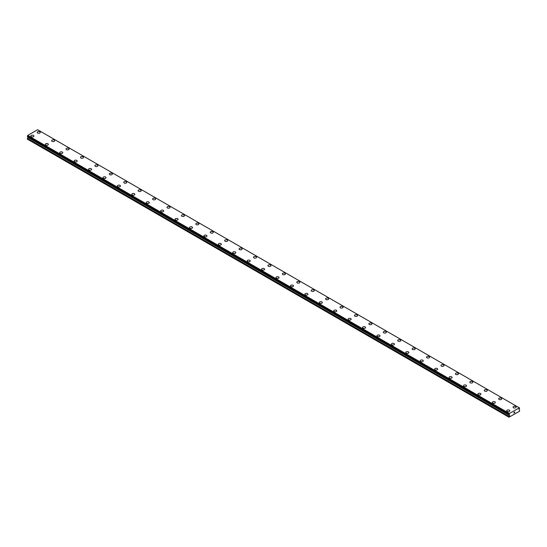 <?xml version="1.0" encoding="UTF-8"?>
<svg xmlns="http://www.w3.org/2000/svg" width="547" height="547" viewBox="0 0 547 547"><rect width="100%" height="100%" fill="white"/><g stroke="black" fill="none" stroke-linecap="round" stroke-linejoin="round"><path stroke-width="0.82" d="M37.21 132.395A1.532 0.882 180 0 1 38.16 131.581A1.532 0.882 180 0 1 39.822 131.772A1.532 0.882 180 0 1 40.273 132.395M39.822 131.765A1.532 0.882 180 0 1 40.273 132.388A1.532 0.882 180 0 1 39.329 133.208A1.532 0.882 180 0 1 37.661 133.017A1.532 0.882 180 0 1 37.21 132.388A1.532 0.882 180 0 1 38.153 131.574A1.532 0.882 180 0 1 39.822 131.765M51.63 140.716A1.532 0.882 180 0 1 52.574 139.902A1.532 0.882 180 0 1 54.242 140.094A1.532 0.882 180 0 1 54.693 140.716A1.532 0.882 180 0 1 53.75 141.529A1.532 0.882 180 0 1 52.081 141.338A1.532 0.882 180 0 1 51.63 140.716A1.532 0.882 180 0 1 52.58 139.902A1.532 0.882 180 0 1 54.242 140.094A1.532 0.882 180 0 1 54.693 140.716M66.05 149.044A1.532 0.882 180 0 1 66.994 148.223A1.532 0.882 180 0 1 68.662 148.415A1.532 0.882 180 0 1 69.113 149.044A1.532 0.882 180 0 1 68.17 149.857A1.532 0.882 180 0 1 66.502 149.666A1.532 0.882 180 0 1 66.05 149.044A1.532 0.882 180 0 1 67.001 148.23A1.532 0.882 180 0 1 68.662 148.422A1.532 0.882 180 0 1 69.113 149.044M80.471 157.365A1.532 0.882 180 0 1 81.414 156.551A1.532 0.882 180 0 1 83.082 156.743A1.532 0.882 180 0 1 83.534 157.365A1.532 0.882 180 0 1 82.59 158.186A1.532 0.882 180 0 1 80.922 157.994A1.532 0.882 180 0 1 80.471 157.365A1.532 0.882 180 0 1 81.421 156.551A1.532 0.882 180 0 1 83.082 156.743A1.532 0.882 180 0 1 83.534 157.365M94.891 165.693A1.532 0.882 180 0 1 95.834 164.879A1.532 0.882 180 0 1 97.503 165.071A1.532 0.882 180 0 1 97.954 165.693A1.532 0.882 180 0 1 97.01 166.507A1.532 0.882 180 0 1 95.342 166.315A1.532 0.882 180 0 1 94.891 165.693A1.532 0.882 180 0 1 95.841 164.879A1.532 0.882 180 0 1 97.503 165.071A1.532 0.882 180 0 1 97.954 165.693M109.311 174.014A1.532 0.882 180 0 1 110.255 173.201A1.532 0.882 180 0 1 111.923 173.392A1.532 0.882 180 0 1 112.374 174.021A1.532 0.882 180 0 1 111.424 174.835A1.532 0.882 180 0 1 109.762 174.643A1.532 0.882 180 0 1 109.311 174.014A1.532 0.882 180 0 1 110.255 173.208A1.532 0.882 180 0 1 111.923 173.399A1.532 0.882 180 0 1 112.374 174.014M123.731 182.342A1.532 0.882 180 0 1 124.675 181.529A1.532 0.882 180 0 1 126.343 181.72A1.532 0.882 180 0 1 126.795 182.342A1.532 0.882 180 0 1 125.844 183.156A1.532 0.882 180 0 1 124.183 182.965A1.532 0.882 180 0 1 123.731 182.342A1.532 0.882 180 0 1 124.675 181.529A1.532 0.882 180 0 1 126.343 181.72A1.532 0.882 180 0 1 126.795 182.342M138.152 190.671A1.532 0.882 180 0 1 139.095 189.85A1.532 0.882 180 0 1 140.764 190.041A1.532 0.882 180 0 1 141.215 190.671A1.532 0.882 180 0 1 140.264 191.484A1.532 0.882 180 0 1 138.603 191.293A1.532 0.882 180 0 1 138.152 190.671A1.532 0.882 180 0 1 139.095 189.857A1.532 0.882 180 0 1 140.764 190.048A1.532 0.882 180 0 1 141.215 190.671M152.572 198.992A1.532 0.882 180 0 1 153.516 198.178A1.532 0.882 180 0 1 155.184 198.37A1.532 0.882 180 0 1 155.628 198.992A1.532 0.882 180 0 1 154.685 199.812A1.532 0.882 180 0 1 153.023 199.621A1.532 0.882 180 0 1 152.572 198.992A1.532 0.882 180 0 1 153.516 198.178A1.532 0.882 180 0 1 155.184 198.37A1.532 0.882 180 0 1 155.628 198.992M166.992 207.32A1.532 0.882 180 0 1 167.936 206.506A1.532 0.882 180 0 1 169.604 206.698A1.532 0.882 180 0 1 170.049 207.32A1.532 0.882 180 0 1 169.105 208.133A1.532 0.882 180 0 1 167.444 207.942A1.532 0.882 180 0 1 166.992 207.32A1.532 0.882 180 0 1 167.936 206.506A1.532 0.882 180 0 1 169.604 206.698A1.532 0.882 180 0 1 170.049 207.32M184.024 215.026A1.532 0.882 180 0 1 184.469 215.648A1.532 0.882 180 0 1 183.525 216.462A1.532 0.882 180 0 1 181.864 216.27A1.532 0.882 180 0 1 181.413 215.641A1.532 0.882 180 0 1 182.356 214.834A1.532 0.882 180 0 1 184.024 215.026M181.413 215.641A1.532 0.882 180 0 1 182.356 214.827A1.532 0.882 180 0 1 184.024 215.019A1.532 0.882 180 0 1 184.469 215.641M195.833 223.969A1.532 0.882 180 0 1 196.776 223.155A1.532 0.882 180 0 1 198.445 223.347A1.532 0.882 180 0 1 198.889 223.969A1.532 0.882 180 0 1 197.946 224.783A1.532 0.882 180 0 1 196.284 224.591A1.532 0.882 180 0 1 195.833 223.969A1.532 0.882 180 0 1 196.776 223.155A1.532 0.882 180 0 1 198.445 223.347A1.532 0.882 180 0 1 198.889 223.969M212.865 231.675A1.532 0.882 180 0 1 213.309 232.297A1.532 0.882 180 0 1 212.366 233.111A1.532 0.882 180 0 1 210.698 232.919A1.532 0.882 180 0 1 210.253 232.297A1.532 0.882 180 0 1 211.197 231.484A1.532 0.882 180 0 1 212.865 231.675M210.253 232.297A1.532 0.882 180 0 1 211.197 231.477A1.532 0.882 180 0 1 212.865 231.668A1.532 0.882 180 0 1 213.309 232.297M224.673 240.618A1.532 0.882 180 0 1 225.617 239.805A1.532 0.882 180 0 1 227.285 239.996A1.532 0.882 180 0 1 227.73 240.618A1.532 0.882 180 0 1 226.786 241.439A1.532 0.882 180 0 1 225.118 241.248A1.532 0.882 180 0 1 224.673 240.618A1.532 0.882 180 0 1 225.617 239.805A1.532 0.882 180 0 1 227.285 239.996A1.532 0.882 180 0 1 227.73 240.618M239.094 248.947A1.532 0.882 180 0 1 240.037 248.133A1.532 0.882 180 0 1 241.706 248.324A1.532 0.882 180 0 1 242.15 248.947A1.532 0.882 180 0 1 241.206 249.76A1.532 0.882 180 0 1 239.538 249.569A1.532 0.882 180 0 1 239.094 248.947A1.532 0.882 180 0 1 240.037 248.133A1.532 0.882 180 0 1 241.706 248.324A1.532 0.882 180 0 1 242.15 248.947M253.514 257.268A1.532 0.882 180 0 1 254.458 256.454A1.532 0.882 180 0 1 256.126 256.646A1.532 0.882 180 0 1 256.57 257.275A1.532 0.882 180 0 1 255.627 258.088A1.532 0.882 180 0 1 253.958 257.897A1.532 0.882 180 0 1 253.514 257.268A1.532 0.882 180 0 1 254.458 256.461A1.532 0.882 180 0 1 256.126 256.652A1.532 0.882 180 0 1 256.57 257.268M267.934 265.596A1.532 0.882 180 0 1 268.878 264.782A1.532 0.882 180 0 1 270.546 264.974A1.532 0.882 180 0 1 270.991 265.596A1.532 0.882 180 0 1 270.047 266.41A1.532 0.882 180 0 1 268.379 266.218A1.532 0.882 180 0 1 267.934 265.596A1.532 0.882 180 0 1 268.878 264.782A1.532 0.882 180 0 1 270.546 264.974A1.532 0.882 180 0 1 270.991 265.596M282.355 273.924A1.532 0.882 180 0 1 283.298 273.103A1.532 0.882 180 0 1 284.966 273.295A1.532 0.882 180 0 1 285.411 273.924A1.532 0.882 180 0 1 284.467 274.738A1.532 0.882 180 0 1 282.799 274.546A1.532 0.882 180 0 1 282.355 273.924A1.532 0.882 180 0 1 283.298 273.11A1.532 0.882 180 0 1 284.966 273.302A1.532 0.882 180 0 1 285.411 273.924M296.775 282.245A1.532 0.882 180 0 1 297.718 281.432A1.532 0.882 180 0 1 299.387 281.623A1.532 0.882 180 0 1 299.831 282.245A1.532 0.882 180 0 1 298.888 283.066A1.532 0.882 180 0 1 297.219 282.874A1.532 0.882 180 0 1 296.775 282.245A1.532 0.882 180 0 1 297.718 281.432A1.532 0.882 180 0 1 299.387 281.623A1.532 0.882 180 0 1 299.831 282.245M311.195 290.573A1.532 0.882 180 0 1 312.139 289.76A1.532 0.882 180 0 1 313.807 289.944A1.532 0.882 180 0 1 314.252 290.573A1.532 0.882 180 0 1 313.308 291.387A1.532 0.882 180 0 1 311.64 291.195A1.532 0.882 180 0 1 311.195 290.573A1.532 0.882 180 0 1 312.139 289.76A1.532 0.882 180 0 1 313.807 289.951A1.532 0.882 180 0 1 314.252 290.573M325.615 298.894A1.532 0.882 180 0 1 326.559 298.081A1.532 0.882 180 0 1 328.227 298.272A1.532 0.882 180 0 1 328.672 298.901A1.532 0.882 180 0 1 327.728 299.715A1.532 0.882 180 0 1 326.06 299.524A1.532 0.882 180 0 1 325.615 298.894A1.532 0.882 180 0 1 326.559 298.088A1.532 0.882 180 0 1 328.227 298.279A1.532 0.882 180 0 1 328.672 298.894M340.036 307.223A1.532 0.882 180 0 1 340.979 306.409A1.532 0.882 180 0 1 342.641 306.6A1.532 0.882 180 0 1 343.092 307.223A1.532 0.882 180 0 1 342.148 308.036A1.532 0.882 180 0 1 340.48 307.845A1.532 0.882 180 0 1 340.036 307.223A1.532 0.882 180 0 1 340.979 306.409A1.532 0.882 180 0 1 342.641 306.6A1.532 0.882 180 0 1 343.092 307.223M354.456 315.551A1.532 0.882 180 0 1 355.4 314.73A1.532 0.882 180 0 1 357.061 314.922A1.532 0.882 180 0 1 357.512 315.551A1.532 0.882 180 0 1 356.569 316.364A1.532 0.882 180 0 1 354.9 316.173A1.532 0.882 180 0 1 354.456 315.551A1.532 0.882 180 0 1 355.4 314.737A1.532 0.882 180 0 1 357.061 314.928A1.532 0.882 180 0 1 357.512 315.551M368.876 323.872A1.532 0.882 180 0 1 369.82 323.058A1.532 0.882 180 0 1 371.481 323.25A1.532 0.882 180 0 1 371.933 323.872A1.532 0.882 180 0 1 370.989 324.692A1.532 0.882 180 0 1 369.321 324.501A1.532 0.882 180 0 1 368.876 323.872A1.532 0.882 180 0 1 369.82 323.058A1.532 0.882 180 0 1 371.481 323.25A1.532 0.882 180 0 1 371.933 323.872M383.297 332.2A1.532 0.882 180 0 1 384.24 331.379A1.532 0.882 180 0 1 385.902 331.571A1.532 0.882 180 0 1 386.353 332.2A1.532 0.882 180 0 1 385.409 333.014A1.532 0.882 180 0 1 383.741 332.822A1.532 0.882 180 0 1 383.297 332.2A1.532 0.882 180 0 1 384.24 331.386A1.532 0.882 180 0 1 385.902 331.578A1.532 0.882 180 0 1 386.353 332.2M397.71 340.528A1.532 0.882 180 0 1 398.66 339.714A1.532 0.882 180 0 1 400.322 339.906A1.532 0.882 180 0 1 400.773 340.528M400.322 339.899A1.532 0.882 180 0 1 400.773 340.521A1.532 0.882 180 0 1 399.83 341.342A1.532 0.882 180 0 1 398.161 341.15A1.532 0.882 180 0 1 397.71 340.521A1.532 0.882 180 0 1 398.66 339.708A1.532 0.882 180 0 1 400.322 339.899M412.13 348.849A1.532 0.882 180 0 1 413.081 348.036A1.532 0.882 180 0 1 414.742 348.227A1.532 0.882 180 0 1 415.194 348.849A1.532 0.882 180 0 1 414.25 349.663A1.532 0.882 180 0 1 412.582 349.471A1.532 0.882 180 0 1 412.13 348.849A1.532 0.882 180 0 1 413.081 348.036A1.532 0.882 180 0 1 414.742 348.227A1.532 0.882 180 0 1 415.194 348.849M426.551 357.177A1.532 0.882 180 0 1 427.494 356.357A1.532 0.882 180 0 1 429.163 356.548A1.532 0.882 180 0 1 429.614 357.177A1.532 0.882 180 0 1 428.67 357.991A1.532 0.882 180 0 1 427.002 357.8A1.532 0.882 180 0 1 426.551 357.177A1.532 0.882 180 0 1 427.501 356.364A1.532 0.882 180 0 1 429.163 356.555A1.532 0.882 180 0 1 429.614 357.177M440.971 365.499A1.532 0.882 180 0 1 441.914 364.685A1.532 0.882 180 0 1 443.583 364.876A1.532 0.882 180 0 1 444.034 365.499A1.532 0.882 180 0 1 443.091 366.319A1.532 0.882 180 0 1 441.422 366.128A1.532 0.882 180 0 1 440.971 365.499A1.532 0.882 180 0 1 441.921 364.685A1.532 0.882 180 0 1 443.583 364.876A1.532 0.882 180 0 1 444.034 365.499M455.391 373.827A1.532 0.882 180 0 1 456.335 373.006A1.532 0.882 180 0 1 458.003 373.198A1.532 0.882 180 0 1 458.454 373.827A1.532 0.882 180 0 1 457.511 374.64A1.532 0.882 180 0 1 455.842 374.449A1.532 0.882 180 0 1 455.391 373.827A1.532 0.882 180 0 1 456.342 373.013A1.532 0.882 180 0 1 458.003 373.204A1.532 0.882 180 0 1 458.454 373.827M469.811 382.148A1.532 0.882 180 0 1 470.755 381.334A1.532 0.882 180 0 1 472.423 381.526A1.532 0.882 180 0 1 472.875 382.155A1.532 0.882 180 0 1 471.931 382.968A1.532 0.882 180 0 1 470.263 382.777A1.532 0.882 180 0 1 469.811 382.148A1.532 0.882 180 0 1 470.762 381.341A1.532 0.882 180 0 1 472.423 381.532A1.532 0.882 180 0 1 472.875 382.148M484.232 390.476A1.532 0.882 180 0 1 485.175 389.662A1.532 0.882 180 0 1 486.844 389.854A1.532 0.882 180 0 1 487.295 390.476A1.532 0.882 180 0 1 486.351 391.29A1.532 0.882 180 0 1 484.683 391.098A1.532 0.882 180 0 1 484.232 390.476A1.532 0.882 180 0 1 485.182 389.662A1.532 0.882 180 0 1 486.844 389.854A1.532 0.882 180 0 1 487.295 390.476M498.652 398.804A1.532 0.882 180 0 1 499.596 397.984A1.532 0.882 180 0 1 501.264 398.175A1.532 0.882 180 0 1 501.715 398.804A1.532 0.882 180 0 1 500.772 399.618A1.532 0.882 180 0 1 499.103 399.426A1.532 0.882 180 0 1 498.652 398.804A1.532 0.882 180 0 1 499.596 397.99A1.532 0.882 180 0 1 501.264 398.182A1.532 0.882 180 0 1 501.715 398.804M513.072 407.125A1.532 0.882 180 0 1 514.016 406.312A1.532 0.882 180 0 1 515.684 406.503A1.532 0.882 180 0 1 516.136 407.125A1.532 0.882 180 0 1 515.185 407.946A1.532 0.882 180 0 1 513.524 407.754A1.532 0.882 180 0 1 513.072 407.125A1.532 0.882 180 0 1 514.016 406.312A1.532 0.882 180 0 1 515.684 406.503A1.532 0.882 180 0 1 516.136 407.125M30.864 136.053A1.532 0.882 180 0 1 31.815 135.239A1.532 0.882 180 0 1 33.476 135.43A1.532 0.882 180 0 1 33.928 136.053A1.532 0.882 180 0 1 32.984 136.873A1.532 0.882 180 0 1 31.316 136.682A1.532 0.882 180 0 1 30.864 136.053A1.532 0.882 180 0 1 31.815 135.239A1.532 0.882 180 0 1 33.476 135.43A1.532 0.882 180 0 1 33.928 136.053M45.285 144.381A1.532 0.882 180 0 1 46.228 143.56A1.532 0.882 180 0 1 47.897 143.752A1.532 0.882 180 0 1 48.348 144.381A1.532 0.882 180 0 1 47.404 145.194A1.532 0.882 180 0 1 45.736 145.003A1.532 0.882 180 0 1 45.285 144.381A1.532 0.882 180 0 1 46.235 143.567A1.532 0.882 180 0 1 47.897 143.758A1.532 0.882 180 0 1 48.348 144.381M62.317 152.087A1.532 0.882 180 0 1 62.768 152.709A1.532 0.882 180 0 1 61.825 153.522A1.532 0.882 180 0 1 60.156 153.331A1.532 0.882 180 0 1 59.705 152.702A1.532 0.882 180 0 1 60.655 151.895A1.532 0.882 180 0 1 62.317 152.087M59.705 152.702A1.532 0.882 180 0 1 60.649 151.888A1.532 0.882 180 0 1 62.317 152.08A1.532 0.882 180 0 1 62.768 152.702M74.125 161.03A1.532 0.882 180 0 1 75.069 160.216A1.532 0.882 180 0 1 76.737 160.408A1.532 0.882 180 0 1 77.189 161.03A1.532 0.882 180 0 1 76.245 161.844A1.532 0.882 180 0 1 74.577 161.652A1.532 0.882 180 0 1 74.125 161.03A1.532 0.882 180 0 1 75.076 160.216A1.532 0.882 180 0 1 76.737 160.408A1.532 0.882 180 0 1 77.189 161.03M91.158 168.736A1.532 0.882 180 0 1 91.609 169.358A1.532 0.882 180 0 1 90.665 170.172A1.532 0.882 180 0 1 88.997 169.98A1.532 0.882 180 0 1 88.546 169.358A1.532 0.882 180 0 1 89.496 168.544A1.532 0.882 180 0 1 91.158 168.736M88.546 169.358A1.532 0.882 180 0 1 89.489 168.538A1.532 0.882 180 0 1 91.158 168.729A1.532 0.882 180 0 1 91.609 169.358M102.966 177.679A1.532 0.882 180 0 1 103.909 176.866A1.532 0.882 180 0 1 105.578 177.057A1.532 0.882 180 0 1 106.029 177.679A1.532 0.882 180 0 1 105.086 178.493A1.532 0.882 180 0 1 103.417 178.308A1.532 0.882 180 0 1 102.966 177.679A1.532 0.882 180 0 1 103.916 176.866A1.532 0.882 180 0 1 105.578 177.057A1.532 0.882 180 0 1 106.029 177.679M119.998 185.385A1.532 0.882 180 0 1 120.449 186.007A1.532 0.882 180 0 1 119.506 186.821A1.532 0.882 180 0 1 117.837 186.63A1.532 0.882 180 0 1 117.386 186.007A1.532 0.882 180 0 1 118.337 185.194A1.532 0.882 180 0 1 119.998 185.385M117.386 186.007A1.532 0.882 180 0 1 118.33 185.187A1.532 0.882 180 0 1 119.998 185.378A1.532 0.882 180 0 1 120.449 186.007M131.806 194.329A1.532 0.882 180 0 1 132.75 193.515A1.532 0.882 180 0 1 134.418 193.706A1.532 0.882 180 0 1 134.87 194.335A1.532 0.882 180 0 1 133.919 195.149A1.532 0.882 180 0 1 132.258 194.958A1.532 0.882 180 0 1 131.806 194.329A1.532 0.882 180 0 1 132.75 193.522A1.532 0.882 180 0 1 134.418 193.713A1.532 0.882 180 0 1 134.87 194.329M146.227 202.657A1.532 0.882 180 0 1 147.17 201.843A1.532 0.882 180 0 1 148.839 202.034A1.532 0.882 180 0 1 149.29 202.657A1.532 0.882 180 0 1 148.34 203.47A1.532 0.882 180 0 1 146.678 203.279A1.532 0.882 180 0 1 146.227 202.657A1.532 0.882 180 0 1 147.17 201.843A1.532 0.882 180 0 1 148.839 202.034A1.532 0.882 180 0 1 149.29 202.657M160.647 210.985A1.532 0.882 180 0 1 161.591 210.164A1.532 0.882 180 0 1 163.259 210.356A1.532 0.882 180 0 1 163.703 210.985A1.532 0.882 180 0 1 162.76 211.798A1.532 0.882 180 0 1 161.098 211.607A1.532 0.882 180 0 1 160.647 210.985A1.532 0.882 180 0 1 161.591 210.171A1.532 0.882 180 0 1 163.259 210.363A1.532 0.882 180 0 1 163.703 210.985M175.067 219.306A1.532 0.882 180 0 1 176.011 218.492A1.532 0.882 180 0 1 177.679 218.684A1.532 0.882 180 0 1 178.124 219.306A1.532 0.882 180 0 1 177.18 220.12A1.532 0.882 180 0 1 175.519 219.928A1.532 0.882 180 0 1 175.067 219.306A1.532 0.882 180 0 1 176.011 218.492A1.532 0.882 180 0 1 177.679 218.684A1.532 0.882 180 0 1 178.124 219.306M189.488 227.634A1.532 0.882 180 0 1 190.431 226.814A1.532 0.882 180 0 1 192.1 227.005A1.532 0.882 180 0 1 192.544 227.634A1.532 0.882 180 0 1 191.6 228.448A1.532 0.882 180 0 1 189.939 228.256A1.532 0.882 180 0 1 189.488 227.634A1.532 0.882 180 0 1 190.431 226.82A1.532 0.882 180 0 1 192.1 227.012A1.532 0.882 180 0 1 192.544 227.634M203.908 235.955A1.532 0.882 180 0 1 204.852 235.142A1.532 0.882 180 0 1 206.52 235.333A1.532 0.882 180 0 1 206.964 235.962A1.532 0.882 180 0 1 206.021 236.776A1.532 0.882 180 0 1 204.359 236.584A1.532 0.882 180 0 1 203.908 235.955A1.532 0.882 180 0 1 204.852 235.142A1.532 0.882 180 0 1 206.52 235.34A1.532 0.882 180 0 1 206.964 235.955M218.328 244.283A1.532 0.882 180 0 1 219.272 243.47A1.532 0.882 180 0 1 220.94 243.661A1.532 0.882 180 0 1 221.385 244.283A1.532 0.882 180 0 1 220.441 245.097A1.532 0.882 180 0 1 218.773 244.906A1.532 0.882 180 0 1 218.328 244.283A1.532 0.882 180 0 1 219.272 243.47A1.532 0.882 180 0 1 220.94 243.661A1.532 0.882 180 0 1 221.385 244.283M232.748 252.611A1.532 0.882 180 0 1 233.692 251.791A1.532 0.882 180 0 1 235.36 251.982A1.532 0.882 180 0 1 235.805 252.611A1.532 0.882 180 0 1 234.861 253.425A1.532 0.882 180 0 1 233.193 253.234A1.532 0.882 180 0 1 232.748 252.611A1.532 0.882 180 0 1 233.692 251.798A1.532 0.882 180 0 1 235.36 251.989A1.532 0.882 180 0 1 235.805 252.611M247.169 260.933A1.532 0.882 180 0 1 248.112 260.119A1.532 0.882 180 0 1 249.781 260.31A1.532 0.882 180 0 1 250.225 260.933A1.532 0.882 180 0 1 249.282 261.746A1.532 0.882 180 0 1 247.613 261.555A1.532 0.882 180 0 1 247.169 260.933A1.532 0.882 180 0 1 248.112 260.119A1.532 0.882 180 0 1 249.781 260.31A1.532 0.882 180 0 1 250.225 260.933M261.589 269.261A1.532 0.882 180 0 1 262.533 268.44A1.532 0.882 180 0 1 264.201 268.632A1.532 0.882 180 0 1 264.645 269.261A1.532 0.882 180 0 1 263.702 270.074A1.532 0.882 180 0 1 262.034 269.883A1.532 0.882 180 0 1 261.589 269.261A1.532 0.882 180 0 1 262.533 268.447A1.532 0.882 180 0 1 264.201 268.639A1.532 0.882 180 0 1 264.645 269.261M276.009 277.589A1.532 0.882 180 0 1 276.953 276.768A1.532 0.882 180 0 1 278.621 276.967A1.532 0.882 180 0 1 279.066 277.589M278.621 276.96A1.532 0.882 180 0 1 279.066 277.582A1.532 0.882 180 0 1 278.122 278.402A1.532 0.882 180 0 1 276.454 278.211A1.532 0.882 180 0 1 276.009 277.582A1.532 0.882 180 0 1 276.953 276.768A1.532 0.882 180 0 1 278.621 276.96M290.43 285.91A1.532 0.882 180 0 1 291.373 285.096A1.532 0.882 180 0 1 293.042 285.288A1.532 0.882 180 0 1 293.486 285.91A1.532 0.882 180 0 1 292.542 286.724A1.532 0.882 180 0 1 290.874 286.532A1.532 0.882 180 0 1 290.43 285.91A1.532 0.882 180 0 1 291.373 285.096A1.532 0.882 180 0 1 293.042 285.288A1.532 0.882 180 0 1 293.486 285.91M304.85 294.238A1.532 0.882 180 0 1 305.794 293.418A1.532 0.882 180 0 1 307.462 293.609A1.532 0.882 180 0 1 307.906 294.238A1.532 0.882 180 0 1 306.963 295.052A1.532 0.882 180 0 1 305.294 294.86A1.532 0.882 180 0 1 304.85 294.238A1.532 0.882 180 0 1 305.794 293.424A1.532 0.882 180 0 1 307.462 293.616A1.532 0.882 180 0 1 307.906 294.238M319.27 302.559A1.532 0.882 180 0 1 320.214 301.746A1.532 0.882 180 0 1 321.882 301.937A1.532 0.882 180 0 1 322.327 302.559A1.532 0.882 180 0 1 321.383 303.373A1.532 0.882 180 0 1 319.715 303.182A1.532 0.882 180 0 1 319.27 302.559A1.532 0.882 180 0 1 320.214 301.746A1.532 0.882 180 0 1 321.882 301.937A1.532 0.882 180 0 1 322.327 302.559M333.691 310.887A1.532 0.882 180 0 1 334.634 310.067A1.532 0.882 180 0 1 336.302 310.258A1.532 0.882 180 0 1 336.747 310.887A1.532 0.882 180 0 1 335.803 311.701A1.532 0.882 180 0 1 334.135 311.51A1.532 0.882 180 0 1 333.691 310.887A1.532 0.882 180 0 1 334.634 310.074A1.532 0.882 180 0 1 336.302 310.265A1.532 0.882 180 0 1 336.747 310.887M348.111 319.209A1.532 0.882 180 0 1 349.054 318.395A1.532 0.882 180 0 1 350.716 318.586A1.532 0.882 180 0 1 351.167 319.216A1.532 0.882 180 0 1 350.224 320.029A1.532 0.882 180 0 1 348.555 319.838A1.532 0.882 180 0 1 348.111 319.209A1.532 0.882 180 0 1 349.054 318.395A1.532 0.882 180 0 1 350.716 318.593A1.532 0.882 180 0 1 351.167 319.209M362.531 327.537A1.532 0.882 180 0 1 363.475 326.723A1.532 0.882 180 0 1 365.136 326.915A1.532 0.882 180 0 1 365.587 327.537A1.532 0.882 180 0 1 364.644 328.35A1.532 0.882 180 0 1 362.976 328.159A1.532 0.882 180 0 1 362.531 327.537A1.532 0.882 180 0 1 363.475 326.723A1.532 0.882 180 0 1 365.136 326.915A1.532 0.882 180 0 1 365.587 327.537M376.951 335.865A1.532 0.882 180 0 1 377.895 335.044A1.532 0.882 180 0 1 379.556 335.236A1.532 0.882 180 0 1 380.008 335.865A1.532 0.882 180 0 1 379.064 336.678A1.532 0.882 180 0 1 377.396 336.487A1.532 0.882 180 0 1 376.951 335.865A1.532 0.882 180 0 1 377.895 335.051A1.532 0.882 180 0 1 379.556 335.243A1.532 0.882 180 0 1 380.008 335.865M391.372 344.186A1.532 0.882 180 0 1 392.315 343.372A1.532 0.882 180 0 1 393.977 343.564A1.532 0.882 180 0 1 394.428 344.186A1.532 0.882 180 0 1 393.484 345A1.532 0.882 180 0 1 391.816 344.808A1.532 0.882 180 0 1 391.372 344.186A1.532 0.882 180 0 1 392.315 343.372A1.532 0.882 180 0 1 393.977 343.564A1.532 0.882 180 0 1 394.428 344.186M405.785 352.514A1.532 0.882 180 0 1 406.736 351.694A1.532 0.882 180 0 1 408.397 351.885A1.532 0.882 180 0 1 408.848 352.514A1.532 0.882 180 0 1 407.905 353.328A1.532 0.882 180 0 1 406.236 353.136A1.532 0.882 180 0 1 405.785 352.514A1.532 0.882 180 0 1 406.736 351.7A1.532 0.882 180 0 1 408.397 351.892A1.532 0.882 180 0 1 408.848 352.514M422.817 360.22A1.532 0.882 180 0 1 423.269 360.842A1.532 0.882 180 0 1 422.325 361.656A1.532 0.882 180 0 1 420.657 361.464A1.532 0.882 180 0 1 420.205 360.835A1.532 0.882 180 0 1 421.156 360.022A1.532 0.882 180 0 1 422.817 360.22M420.205 360.835A1.532 0.882 180 0 1 421.156 360.022A1.532 0.882 180 0 1 422.817 360.213A1.532 0.882 180 0 1 423.269 360.835M434.626 369.163A1.532 0.882 180 0 1 435.576 368.35A1.532 0.882 180 0 1 437.238 368.541A1.532 0.882 180 0 1 437.689 369.163A1.532 0.882 180 0 1 436.745 369.977A1.532 0.882 180 0 1 435.077 369.786A1.532 0.882 180 0 1 434.626 369.163A1.532 0.882 180 0 1 435.576 368.35A1.532 0.882 180 0 1 437.238 368.541A1.532 0.882 180 0 1 437.689 369.163M451.658 376.869A1.532 0.882 180 0 1 452.109 377.492A1.532 0.882 180 0 1 451.166 378.305A1.532 0.882 180 0 1 449.497 378.114A1.532 0.882 180 0 1 449.046 377.492A1.532 0.882 180 0 1 449.996 376.678A1.532 0.882 180 0 1 451.658 376.869M449.046 377.492A1.532 0.882 180 0 1 449.99 376.671A1.532 0.882 180 0 1 451.658 376.862A1.532 0.882 180 0 1 452.109 377.492M463.466 385.813A1.532 0.882 180 0 1 464.41 384.999A1.532 0.882 180 0 1 466.078 385.191A1.532 0.882 180 0 1 466.529 385.813A1.532 0.882 180 0 1 465.586 386.626A1.532 0.882 180 0 1 463.918 386.435A1.532 0.882 180 0 1 463.466 385.813A1.532 0.882 180 0 1 464.417 384.999A1.532 0.882 180 0 1 466.078 385.191A1.532 0.882 180 0 1 466.529 385.813M480.498 393.519A1.532 0.882 180 0 1 480.95 394.141A1.532 0.882 180 0 1 480.006 394.955A1.532 0.882 180 0 1 478.338 394.763A1.532 0.882 180 0 1 477.887 394.141A1.532 0.882 180 0 1 478.837 393.327A1.532 0.882 180 0 1 480.498 393.519M477.887 394.141A1.532 0.882 180 0 1 478.83 393.32A1.532 0.882 180 0 1 480.498 393.512A1.532 0.882 180 0 1 480.95 394.141M492.307 402.462A1.532 0.882 180 0 1 493.25 401.648A1.532 0.882 180 0 1 494.919 401.84A1.532 0.882 180 0 1 495.37 402.469A1.532 0.882 180 0 1 494.426 403.283A1.532 0.882 180 0 1 492.758 403.091A1.532 0.882 180 0 1 492.307 402.462A1.532 0.882 180 0 1 493.257 401.648A1.532 0.882 180 0 1 494.919 401.847A1.532 0.882 180 0 1 495.37 402.462M506.727 410.79A1.532 0.882 180 0 1 507.671 409.976A1.532 0.882 180 0 1 509.339 410.168A1.532 0.882 180 0 1 509.79 410.79A1.532 0.882 180 0 1 508.847 411.604A1.532 0.882 180 0 1 507.178 411.412A1.532 0.882 180 0 1 506.727 410.79A1.532 0.882 180 0 1 507.678 409.976A1.532 0.882 180 0 1 509.339 410.168A1.532 0.882 180 0 1 509.79 410.79M513.845 413.081L514.207 412.158M514.7 412.288L514.508 412.657L514.7 412.288M514.508 412.657L514.85 412.459L514.508 412.657M514.419 412.753L514.775 411.973M519.342 407.871L509.394 413.464L508.977 414.489L509.64 415.18L508.977 417.204L519.506 411.289L519.65 410.373L518.987 409.682L519.623 408.035M27.959 136.846L27.35 139.136L508.977 417.204M27.637 136.634L509.278 414.729L27.665 136.675M519.233 407.782L37.606 129.714L27.767 135.396L27.377 136.476L508.983 414.517M509.394 413.464L27.767 135.396M509.271 414.701L27.644 136.634M509.312 413.607L27.685 135.54M509.291 413.669L27.658 135.608M509.045 414.113L27.418 136.053M508.977 414.25L27.35 136.182M508.977 414.489L27.35 136.422M509.64 415.077L28.013 137.01M509.64 415.18L28.013 137.112M509.558 415.467L27.931 137.4M509.025 416.397L27.391 138.329M508.977 416.534L27.35 138.473M509.004 414.544L27.377 136.476"/></g></svg>

